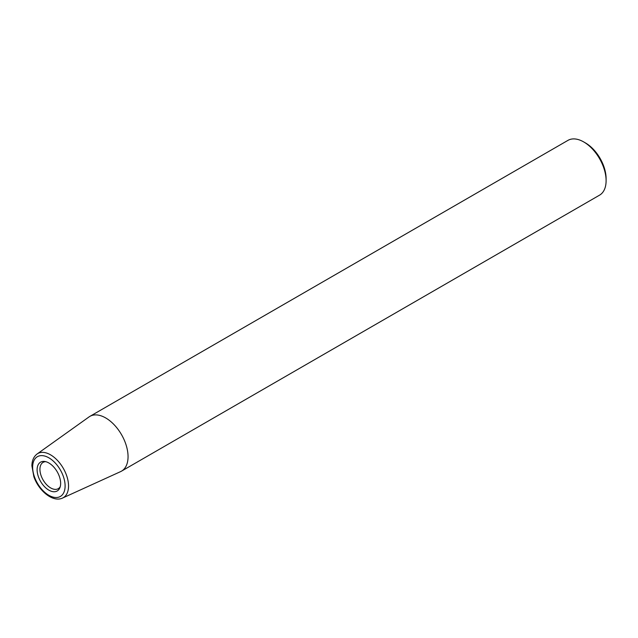 <?xml version="1.0" encoding="UTF-8"?>
<svg xmlns="http://www.w3.org/2000/svg" width="638" height="638" viewBox="0 0 638 638"><rect width="100%" height="100%" fill="white"/><g stroke="black" fill="none" stroke-linecap="round" stroke-linejoin="round"><path stroke-width="0.96" d="M60.642 483.365A16.636 9.61 -120 0 0 44.676 461.457A16.636 9.61 -120 0 0 37.108 469.775A16.636 9.61 -120 0 0 46.741 488.7A16.636 9.61 -120 0 0 59.868 487.767A16.636 9.61 -120 0 0 60.642 483.365M45.8 461.681A15.176 8.765 -120 0 0 43.073 462.39A15.176 8.765 -120 0 0 39.931 469.345A15.176 8.765 -120 0 0 46.558 484.617A15.176 8.765 -120 0 0 58.249 488.684A15.176 8.765 -120 0 0 60.227 486.674M62.532 498.063L120.606 471.618A31.621 18.255 -120 0 0 121.507 471.147L599.553 195.156A31.621 18.255 -120 0 0 606.1 180.682L606.1 178.616A29.093 16.795 -120 0 0 585.532 142.984L583.738 141.947A31.621 18.255 -120 0 0 567.932 140.384L89.886 416.375A31.621 18.255 -120 0 0 89.033 416.925L37.092 453.993C33.694 456.617 31.964 460.572 31.9 465.852L33.878 476.73C38.735 490.909 52.97 502.664 62.532 498.063A25.48 14.714 -120 0 0 68.537 486.02A25.48 14.714 -120 0 0 50.522 454.814A25.48 14.714 -120 0 0 37.092 453.993M606.1 180.682A31.621 18.255 -120 0 0 583.738 141.947M121.507 471.147A31.621 18.255 -120 0 0 128.055 456.672A31.621 18.255 -120 0 0 114.258 424.852A31.621 18.255 -120 0 0 89.886 416.375M65.108 485.941A22.96 13.254 -120 0 0 48.871 457.821A22.96 13.254 -120 0 0 32.642 467.199A22.96 13.254 -120 0 0 48.871 495.319A22.96 13.254 -120 0 0 65.108 485.941"/></g></svg>
